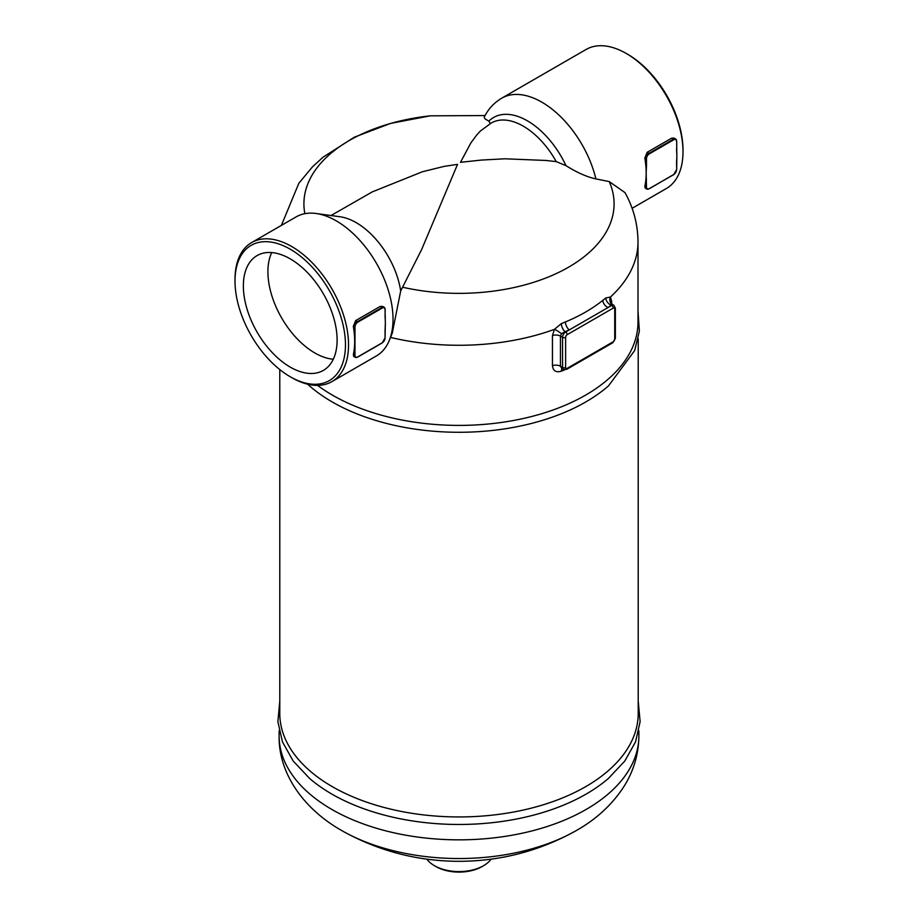 <?xml version="1.0" encoding="UTF-8"?>
<svg xmlns="http://www.w3.org/2000/svg" width="918" height="918" viewBox="0 0 918 918"><rect width="100%" height="100%" fill="white"/><g stroke="black" fill="none" stroke-linecap="round" stroke-linejoin="round"><path stroke-width="1.38" d="M673.789 139.731A3.901 2.249 -60 0 1 676.555 141.326L676.555 140.97A4.338 2.502 120 0 0 675.648 138.985A4.338 2.502 120 0 0 673.479 139.192L648.934 153.363L649.244 153.903L673.789 139.731L671.678 138.148L674.145 138.113M646.479 179.664L645.87 179.664L645.87 187.031L646.479 187.031L646.169 173.032A80.279 46.348 -120 0 0 645.87 166.043L646.479 166.043L646.479 158.688A3.901 2.249 -60 0 1 649.244 153.903M676.555 148.693L676.853 155.314A80.279 46.348 60 0 1 676.773 158.825A80.279 46.348 60 0 1 676.566 161.809M676.577 148.67A80.279 46.348 60 0 1 676.761 151.459A80.279 46.348 60 0 1 676.853 155.314L676.681 169.486L676.555 162.302L676.681 169.486L673.697 174.649L649.244 188.626A3.901 2.249 -60 0 1 646.479 187.031M645.239 188.133L644.826 186.434A80.279 46.348 -120 0 0 645.87 179.664A80.279 46.348 -120 0 0 646.169 173.032L646.479 166.043M676.555 161.947L676.773 158.837M647.133 152.331L648.934 153.363A4.338 2.502 120 0 0 645.87 158.688L645.87 166.043A80.279 46.348 -120 0 0 644.826 158.08L647.133 152.331L671.678 138.148M385.055 330.239L385.055 337.962A3.901 2.249 -60 0 1 382.29 342.747L357.435 357.091A4.338 2.502 120 0 1 355.266 357.309L357.653 357.113L382.198 342.942L385.055 337.962M382.29 342.747L357.745 356.918A3.901 2.249 -60 0 1 354.979 355.323L354.979 347.956L354.371 347.956A80.279 46.348 -120 0 0 354.669 341.324A80.279 46.348 -120 0 0 354.371 334.347L354.979 334.347L354.979 326.98L354.371 326.98L354.371 334.347A80.279 46.348 -120 0 0 353.327 326.383L355.633 320.623L380.178 306.451L382.645 306.405M385.055 316.985L385.181 309.435L384.149 307.278A4.338 2.502 120 0 1 385.055 309.263L385.353 323.606A80.279 46.348 60 0 1 385.273 327.129A80.279 46.348 60 0 1 385.067 330.101M385.078 316.962A80.279 46.348 60 0 1 385.262 319.762A80.279 46.348 60 0 1 385.353 323.606L385.055 330.595M385.262 319.751L385.055 309.618A3.901 2.249 -60 0 0 382.29 308.023L381.98 307.496L357.435 321.667L357.745 322.195L382.29 308.023M354.979 347.956L354.979 334.347M353.74 356.425L353.327 354.727A80.279 46.348 -120 0 0 354.371 347.956L354.371 355.323A4.338 2.502 120 0 0 355.266 357.309L353.705 356.413M290.237 249.203A78.11 45.097 60 0 1 345.466 344.87A78.11 45.097 60 0 1 290.237 376.759A78.11 45.097 60 0 1 235.008 281.092A78.11 45.097 60 0 1 290.237 249.203M290.237 376.759L291.775 377.642A80.279 46.348 -120 0 0 331.914 381.624A80.279 46.348 -120 0 0 344.216 317.295A80.279 46.348 -120 0 0 291.775 246.552A80.279 46.348 -120 0 0 251.635 242.57A80.279 46.348 -120 0 0 235.008 279.324L235.008 281.092M251.635 242.57L296.124 216.889A80.279 46.348 60 0 1 316.01 213.481A80.279 46.348 60 0 1 336.263 220.859A80.279 46.348 60 0 1 389.289 340.417A80.279 46.348 60 0 1 376.403 355.932L331.914 381.624M290.237 367.108A66.28 38.269 60 0 1 246.931 308.7A66.28 38.269 60 0 1 257.097 255.583A66.28 38.269 60 0 1 323.377 293.84A66.28 38.269 60 0 1 323.377 370.39A66.28 38.269 60 0 1 290.237 367.108M610.768 302.86A6.506 3.752 180 0 1 611.663 301.391L610.436 297.03A178.999 103.344 180 0 0 637.999 241.927C637.849 224.348 633.512 207.904 624.963 192.585L609.231 181.58L595.897 178.907A80.279 46.348 60 0 0 541.849 102.173A80.279 46.348 60 0 0 501.71 98.192L586.086 49.48A80.279 46.348 60 0 1 626.225 53.451L626.225 53.451A80.279 46.348 60 0 1 682.992 151.768A80.279 46.348 60 0 1 666.365 188.523L632.1 208.306M627.763 54.334L626.225 53.451L627.763 54.334A78.11 45.097 -120 0 1 682.992 150.001L682.992 151.768M271.728 252.576A66.28 38.269 -120 0 0 314.782 352.937A66.28 38.269 -120 0 0 333.291 359.225M561.908 368.554L560.45 366.248L560.45 336.126L561.506 333.762L565.029 331.685A185.379 107.027 0 0 0 569.252 329.929L608.026 307.553A185.379 107.027 0 0 0 611.055 305.109A6.506 4.361 -129.6 0 1 605.731 297.994L610.436 297.03A6.506 5.749 -46.1 0 0 611.434 303.72L611.434 303.72A6.506 5.749 -46.1 0 0 612.134 304.283M561.506 333.762A6.506 1.125 32.9 0 0 554.438 329.355L552.452 335.575L552.452 365.697C553.095 370.941 556.078 372.765 561.403 371.17A6.506 3.041 68.1 0 1 562.091 368.657M552.452 335.575A6.506 3.752 0 0 1 560.45 336.126L562.562 337.342L562.562 367.464A4.338 2.502 120 0 0 563.457 369.449L561.667 368.439L562.7 368.221M569.94 367.475L599.488 350.412M552.452 365.697A6.506 3.752 180 0 1 560.45 366.248L562.562 367.464A2.169 1.251 0 0 0 565.626 367.464L565.626 337.342A2.169 1.251 -60 0 1 567.163 334.68A2.169 1.251 -120 0 0 565.626 332.029L565.029 331.685A6.506 3.041 68.1 0 1 561.323 323.629L554.438 329.355A178.999 103.344 180 0 1 390.517 337.411M567.163 334.68L613.19 308.115A2.169 1.251 -120 0 0 611.652 305.453L611.055 305.109L612.34 304.42L610.642 302.573L610.711 303.353M565.626 337.342A2.169 1.251 180 0 1 562.562 337.342A4.338 2.502 120 0 1 565.626 332.029L569.252 329.929A6.506 3.156 66.9 0 1 565.396 321.943A178.884 103.275 180 0 1 561.323 323.629M613.19 308.115A2.169 1.251 -60 0 1 614.727 308.999A2.169 1.251 0 0 0 615.358 308.115L613.821 305.235A4.338 2.502 120 0 0 611.652 305.453L608.026 307.553A6.506 4.269 52 0 1 602.805 300.347C592.202 308.827 579.728 316.021 565.396 321.943M331.019 215.523L372.238 191.908L422.36 171.769L444.128 166.387L457.543 164.356L421.637 249.535L400.684 290.972L392.273 333.131L389.289 340.417M279.783 701.111L277.879 721.617L282.469 741.916L293.244 761.091L309.653 778.498A179.871 103.849 0 0 0 331.811 794.059A179.871 103.849 0 0 0 608.347 778.498L624.756 761.091L635.531 741.916L640.121 721.617L638.217 701.111M638.217 338.845L638.217 713.47A179.217 103.47 180 0 1 459 816.94A179.217 103.47 180 0 1 279.783 713.47L279.783 369.575M307.61 384.183L309.469 385.847A179.217 103.47 0 0 0 608.531 385.847L634.671 350.561L639.364 331.031L637.999 311.248M637.999 241.927L637.999 322.057A178.999 103.344 180 0 1 516.96 419.836A178.999 103.344 180 0 1 317.536 385.376M491.107 859.168A34.712 20.047 180 0 1 483.545 865.708A34.712 20.047 180 0 1 434.455 865.708L434.455 865.708A34.712 20.047 180 0 1 426.893 859.168M435.981 866.592L434.455 865.708L435.981 866.592A32.543 18.785 0 0 0 482.019 866.592L483.545 865.708M316.01 213.481L340.039 216.763A64.008 36.95 60 0 1 400.684 290.972M595.897 178.907C587.015 177.002 577.043 172.595 565.981 165.665L556.251 161.637L546.244 160.478L504.889 158.791L481.193 160.088L460.492 162.314L470.945 142.795L476.58 135.175L480.401 130.999L491.291 123.001A64.008 36.95 60 0 1 556.251 161.637M490.338 123.586L488.858 121.142L485.174 118.984L484.153 117.355C488.089 109.196 493.953 102.805 501.71 98.192M644.826 158.08L646.479 158.688M673.789 174.454L649.152 188.821L673.789 174.454A3.901 2.249 -60 0 0 676.555 169.669M648.934 188.798L646.765 189.016A4.338 2.502 120 0 0 648.934 188.798M644.826 186.434L645.87 187.031A4.338 2.502 120 0 0 646.765 189.016L645.205 188.11M385.055 337.606L385.273 327.129M354.979 355.323L353.327 354.727M382.588 306.371L384.149 307.278A4.338 2.502 120 0 0 381.98 307.496L380.178 306.451M355.633 320.623L357.435 321.667A4.338 2.502 120 0 0 354.371 326.98L353.327 326.383M354.979 326.98A3.901 2.249 -60 0 1 357.745 322.195M561.403 371.17A178.999 103.344 0 0 0 564.673 369.828M611.663 303.927L611.663 301.391M605.731 297.994A178.884 103.275 180 0 1 602.805 300.347M615.358 308.115L615.358 338.226L612.742 342.77A2.169 1.251 -120 0 0 613.19 341.771L567.163 368.347A2.169 1.251 -60 0 1 565.626 367.464M612.742 342.77L566.716 369.334A2.169 1.251 -120 0 0 567.163 368.347M609.231 181.58A155.085 89.539 180 0 1 561.862 270.833A155.085 89.539 180 0 1 402.704 287.254M615.358 338.226A2.169 1.251 180 0 1 614.727 339.109A2.169 1.251 -60 0 1 613.19 341.771M614.727 308.999L614.727 339.109M342.724 831.123A166.135 95.92 0 0 0 344.468 832.098A166.135 95.92 0 0 0 573.498 832.121A166.135 95.92 0 0 0 574.198 831.731M331.811 809.424A179.871 103.849 0 0 0 527.827 831.938A179.871 103.849 0 0 0 638.871 735.995C638.653 754.504 633.523 771.59 623.46 787.265C611.285 805.752 594.646 820.692 573.532 832.098C538.361 851.181 500.746 860.923 460.698 861.313C419.446 861.474 380.706 851.743 344.468 832.098L341.255 830.285C301.471 807.542 278.429 771.407 279.129 735.995A179.871 103.849 0 0 0 331.811 809.424M304.856 213.676A155.085 89.539 180 0 1 430.198 115.84L485.071 115.553M565.981 165.665A67.622 39.038 -120 0 0 488.858 121.142M676.761 151.459L676.681 141.142L675.648 138.985L674.087 138.079M566.716 369.334L563.457 369.449M613.821 305.235L612.237 304.317M638.871 735.995L638.871 730.762M279.129 735.995L279.129 730.762M430.198 115.84L390.54 123.425L354.314 137.184L323.033 157.207L312.545 166.766L298.866 183.21L281.401 225.38"/></g></svg>
